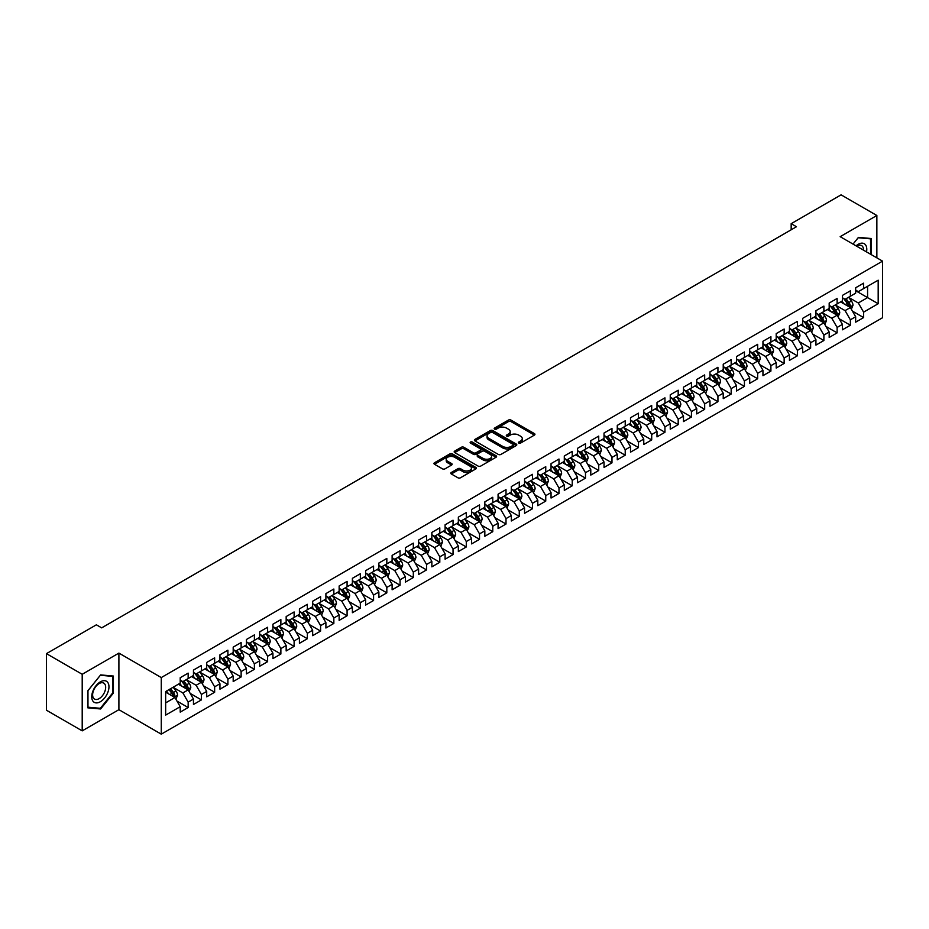 <?xml version="1.0" encoding="UTF-8"?>
<svg xmlns="http://www.w3.org/2000/svg" width="929" height="929" viewBox="0 0 929 929"><rect width="100%" height="100%" fill="white"/><g stroke="black" fill="none" stroke-linecap="round" stroke-linejoin="round"><path stroke-width="1.39" d="M518.777 443.075A1.289 0.743 0 0 0 520.588 443.075L534.407 435.097A1.835 1.057 0 0 0 534.941 434.354A1.835 1.057 0 0 0 534.407 433.599L511.008 420.094A1.835 1.057 0 0 0 508.407 420.094L494.588 428.06A1.289 0.743 0 0 0 496.411 429.117L498.199 428.083A5.888 3.391 0 0 1 506.514 428.083L508.465 429.21A5.888 3.391 0 0 1 510.195 431.613A5.888 3.391 0 0 1 508.465 434.006L506.677 435.039A1.289 0.743 0 0 0 508.5 436.096L510.288 435.062A5.888 3.391 0 0 1 518.614 435.062L520.554 436.189A5.888 3.391 0 0 1 522.284 438.593A5.888 3.391 0 0 1 520.554 440.996L518.777 442.018A1.289 0.743 0 0 0 518.777 443.075L518.777 442.018M451.331 472.478A1.835 1.057 0 0 0 450.797 473.233A1.835 1.057 0 0 0 451.331 473.976L457.904 477.773A1.835 1.057 0 0 0 460.494 477.773L475.834 468.913A1.835 1.057 0 0 0 476.38 468.158A1.835 1.057 0 0 0 475.834 467.415L452.435 453.898A1.835 1.057 0 0 0 449.845 453.898L434.505 462.758A1.835 1.057 0 0 0 433.959 463.513A1.835 1.057 0 0 0 434.505 464.256L442.425 468.831A1.835 1.057 0 0 0 445.026 468.831L451.599 465.046A1.835 1.057 0 0 0 452.133 464.291A1.835 1.057 0 0 0 451.599 463.548L447.662 461.272A4.924 2.845 0 0 1 446.222 459.263A4.924 2.845 0 0 1 449.253 456.638A4.924 2.845 0 0 1 454.618 457.254L470.028 466.149A4.924 2.845 0 0 1 471.467 468.158A4.924 2.845 0 0 1 468.425 470.782A4.924 2.845 0 0 1 463.072 470.167L460.494 468.68A1.835 1.057 0 0 0 457.904 468.68L451.331 472.478L451.331 473.976M82.205 674.28L82.205 730.868L118.9 709.686L118.9 653.099L82.205 674.28L46.45 653.633L96.384 624.811L101.679 627.865L796.467 226.734L791.171 223.68L791.171 229.788M118.9 653.099L161.274 677.566L882.55 261.142L882.55 317.73L161.274 734.154L161.274 677.566M876.86 257.856L876.86 215.493L840.164 236.674L882.55 261.142M876.86 215.493L841.093 194.846L791.171 223.68M498.327 454.42A1.835 1.057 0 0 0 500.928 454.42L516.269 445.572A1.835 1.057 0 0 0 516.803 444.817A1.835 1.057 0 0 0 516.269 444.074L492.869 430.557A1.835 1.057 0 0 0 490.268 430.557L474.928 439.417A1.835 1.057 0 0 0 474.394 440.16A1.835 1.057 0 0 0 474.928 440.915L498.327 454.42M470.957 443.354A1.289 0.743 0 0 1 472.269 443.528L496.028 457.254L480.711 466.091A1.835 1.057 0 0 1 478.11 466.091L454.711 452.586L454.711 451.088A1.835 1.057 0 0 0 454.176 451.831A1.835 1.057 0 0 0 454.711 452.586M454.711 451.088L461.283 447.29A1.835 1.057 0 0 1 463.885 447.29L473.372 452.771A1.835 1.057 0 0 0 475.973 452.771L480.328 450.263A1.835 1.057 0 0 0 480.862 449.508A1.835 1.057 0 0 0 480.328 448.753L470.446 443.052A1.289 0.743 0 0 1 472.269 442.007L496.051 455.744A1.835 1.057 0 0 1 496.597 456.487A1.835 1.057 0 0 1 496.051 457.242L496.051 455.744M855.667 290.731L867.581 297.617L867.581 286.295L878.184 280.186L863.61 288.594L863.61 283.171L855.667 287.758L855.667 293.181L850.372 296.235L850.372 290.812L842.417 295.399L842.417 300.833L837.122 303.888L837.122 298.453L829.179 303.051L829.179 308.474L823.884 311.529L823.884 306.106L815.929 310.692L815.929 316.115L810.634 319.181L810.634 313.747L802.691 318.333L802.691 323.768L797.396 326.822L797.396 321.399L789.441 325.986L789.441 331.409L784.146 334.475L784.146 329.04L776.203 333.627L776.203 339.062L770.907 342.116L770.907 336.693L762.953 341.28L762.953 346.703L757.658 349.768L757.658 344.334L749.715 348.921L749.715 354.355L744.419 357.41L744.419 351.986L736.465 356.573L736.465 361.996L731.169 365.062L731.169 359.628L723.226 364.214L723.226 369.649L717.931 372.703L717.931 367.28L709.977 371.867L709.977 377.29L704.681 380.356L704.681 374.921L696.738 379.508L696.738 384.943L691.443 387.997L691.443 382.574L683.489 387.161L683.489 392.584L678.193 395.649L678.193 390.215L670.25 394.802L670.25 400.236L664.955 403.291L664.955 397.856L657 402.454L657 407.877L651.705 410.932L651.705 405.508L643.762 410.095L643.762 415.53L638.467 418.584L638.467 413.15L630.512 417.736L630.512 423.171L625.217 426.225L625.217 420.802L617.274 425.389L617.274 430.812L611.979 433.878L611.979 428.443L604.024 433.03L604.024 438.465L598.729 441.519L598.729 436.096L590.786 440.683L590.786 446.106L585.491 449.171L585.491 443.737L577.536 448.324L577.536 453.758L572.241 456.813L572.241 451.389L564.298 455.976L564.298 461.399L558.991 464.465L558.991 459.031L551.048 463.617L551.048 469.052L545.753 472.106L545.753 466.683L537.81 471.27L537.81 476.693L532.503 479.759L532.503 474.324L524.56 478.911L524.56 484.346L519.265 487.4L519.265 481.977L511.322 486.564L511.322 491.987L506.015 495.052L506.015 489.618L498.072 494.205L498.072 499.639L492.776 502.694L492.776 497.259L484.833 501.857L484.833 507.28L479.527 510.335L479.527 504.911L471.584 509.498L471.584 514.933L466.288 517.987L466.288 512.553L458.345 517.151L458.345 522.574L453.038 525.628L453.038 520.205L445.096 524.792L445.096 530.215L439.8 533.281L439.8 527.846L431.857 532.433L431.857 537.868L426.55 540.922L426.55 535.499L418.607 540.086L418.607 545.509L413.312 548.574L413.312 543.14L405.369 547.727L405.369 553.161L400.062 556.216L400.062 550.792L392.119 555.379L392.119 560.802L386.824 563.868L386.824 558.434L378.881 563.02L378.881 568.455L373.574 571.509L373.574 566.086L365.631 570.673L365.631 576.096L360.336 579.162L360.336 573.727L352.393 578.314L352.393 583.749L347.086 586.803L347.086 581.38L339.143 585.967L339.143 591.39L333.848 594.455L333.848 589.021L325.905 593.608L325.905 599.042L320.598 602.097L320.598 596.673L312.655 601.26L312.655 606.683L307.36 609.749L307.36 604.314L299.417 608.901L299.417 614.336L294.11 617.39L294.11 611.956L286.167 616.554L286.167 621.977L280.872 625.031L280.872 619.608L272.929 624.195L272.929 629.63L267.622 632.684L267.622 627.249L259.679 631.836L259.679 637.271L254.383 640.325L254.383 634.902L246.44 639.489L246.44 644.912L241.134 647.977L241.134 642.543L233.191 647.13L233.191 652.564L227.895 655.619L227.895 650.195L219.952 654.782L219.952 660.205L214.645 663.271L214.645 657.837L206.702 662.423L206.702 667.858L201.407 670.912L201.407 665.489L193.464 670.076L193.464 675.499L188.157 678.565L188.157 673.13L180.214 677.717L180.214 683.152L165.652 691.559L165.652 715.109L180.214 706.702L174.919 697.528L165.652 692.175M878.184 280.186L878.184 303.737L863.61 312.144L858.315 302.97L848.711 297.431M852.416 311.11L863.61 317.579L863.61 312.144M863.61 317.579L855.667 322.166L855.667 316.731L850.372 319.797L845.065 310.611L835.461 305.072M839.177 318.763L850.372 325.22L850.372 319.797M850.372 325.22L842.417 329.807L842.417 324.384L837.122 327.438L831.827 318.264L822.223 312.713M825.927 326.404L837.122 332.872L837.122 327.438M837.122 332.872L829.179 337.459L829.179 332.025L823.884 335.09L818.577 325.905L808.973 320.366M812.689 334.057L823.884 340.513L823.884 335.09M823.884 340.513L815.929 345.1L815.929 339.677L810.634 342.731L805.338 333.557L795.735 328.007M799.439 341.698L810.634 348.154L810.634 342.731M810.634 348.154L802.691 352.753L802.691 347.318L797.396 350.372L792.089 341.198L782.485 335.659M786.201 349.35L797.396 355.807L797.396 350.372M797.396 355.807L789.441 360.394L789.441 354.971L784.146 358.025L778.85 348.851L769.247 343.3M772.951 356.991L784.146 363.448L784.146 358.025M784.146 363.448L776.203 368.047L776.203 362.612L770.907 365.666L765.601 356.492L755.997 350.953M759.713 364.632L770.907 371.101L770.907 365.666M770.907 371.101L762.953 375.688L762.953 370.253L757.658 373.319L752.362 364.145L742.759 358.594M746.463 372.285L757.658 378.742L757.658 373.319M757.658 378.742L749.715 383.329L749.715 377.906L744.419 380.96L739.112 371.786L729.509 366.247M733.225 379.926L744.419 386.394L744.419 380.96M744.419 386.394L736.465 390.981L736.465 385.547L731.169 388.612L725.874 379.438L716.271 373.888M719.975 387.579L731.169 394.035L731.169 388.612M731.169 394.035L723.226 398.622L723.226 393.199L717.931 396.253L712.624 387.079L703.021 381.54M706.737 395.22L717.931 401.688L717.931 396.253M717.931 401.688L709.977 406.275L709.977 400.84L704.681 403.906L699.386 394.732L689.782 389.181M693.487 402.872L704.681 409.329L704.681 403.906M704.681 409.329L696.738 413.916L696.738 408.493L691.443 411.547L686.136 402.373L676.533 396.834M680.249 410.513L691.443 416.982L691.443 411.547M691.443 416.982L683.489 421.569L683.489 416.134L678.193 419.2L672.898 410.014L663.294 404.475M666.999 418.166L678.193 424.623L678.193 419.2M678.193 424.623L670.25 429.21L670.25 423.787L664.955 426.841L659.648 417.667L650.045 412.128M653.761 425.807L664.955 432.275L664.955 426.841M664.955 432.275L657 436.862L657 431.428L651.705 434.493L646.41 425.308L636.806 419.769M640.511 433.46L651.705 439.916L651.705 434.493M651.705 439.916L643.762 444.503L643.762 439.08L638.467 442.134L633.16 432.96L623.556 427.41M627.272 441.101L638.467 447.569L638.467 442.134M638.467 447.569L630.512 452.156L630.512 446.721L625.217 449.775L619.922 440.601L610.318 435.062M614.023 448.753L625.217 455.21L625.217 449.775M625.217 455.21L617.274 459.797L617.274 454.374L611.979 457.428L606.672 448.254L597.068 442.703M600.784 456.394L611.979 462.851L611.979 457.428M611.979 462.851L604.024 467.45L604.024 462.015L598.729 465.069L593.434 455.895L583.83 450.356M587.534 464.047L598.729 470.504L598.729 465.069M598.729 470.504L590.786 475.091L590.786 469.656L585.491 472.722L580.184 463.548L570.58 457.997M574.296 471.688L585.491 478.145L585.491 472.722M585.491 478.145L577.536 482.732L577.536 477.309L572.241 480.363L566.945 471.189L557.342 465.65M561.046 479.329L572.241 485.797L572.241 480.363M572.241 485.797L564.298 490.384L564.298 484.95L558.991 488.015L553.696 478.841L544.092 473.291M547.808 486.982L558.991 493.438L558.991 488.015M558.991 493.438L551.048 498.025L551.048 492.602L545.753 495.656L540.457 486.482L530.854 480.943M534.558 494.623L545.753 501.091L545.753 495.656M545.753 501.091L537.81 505.678L537.81 500.243L532.503 503.309L527.207 494.135L517.604 488.584M521.32 502.275L532.503 508.732L532.503 503.309M532.503 508.732L524.56 513.319L524.56 507.896L519.265 510.95L513.969 501.776L504.366 496.237M508.07 509.916L519.265 516.385L519.265 510.95M519.265 516.385L511.322 520.972L511.322 515.537L506.015 518.603L500.719 509.417L491.116 503.878M494.832 517.569L506.015 524.026L506.015 518.603M506.015 524.026L498.072 528.613L498.072 523.19L492.776 526.244L487.481 517.07L477.878 511.531M481.582 525.21L492.776 531.678L492.776 526.244M492.776 531.678L484.833 536.265L484.833 530.831L479.527 533.896L474.231 524.711L464.628 519.172M468.344 532.863L479.527 539.319L479.527 533.896M479.527 539.319L471.584 543.906L471.584 538.483L466.288 541.537L460.993 532.363L451.389 526.813M455.094 540.504L466.288 546.972L466.288 541.537M466.288 546.972L458.345 551.559L458.345 546.124L453.038 549.19L447.743 540.004L438.14 534.465M441.856 548.156L453.038 554.613L453.038 549.19M453.038 554.613L445.096 559.2L445.096 553.777L439.8 556.831L434.505 547.657L424.901 542.106M428.606 555.797L439.8 562.254L439.8 556.831M439.8 562.254L431.857 566.853L431.857 561.418L426.55 564.472L421.255 555.298L411.652 549.759M415.368 563.45L426.55 569.907L426.55 564.472M426.55 569.907L418.607 574.494L418.607 569.071L413.312 572.125L408.017 562.951L398.413 557.4M402.118 571.091L413.312 577.548L413.312 572.125M413.312 577.548L405.369 582.135L405.369 576.712L400.062 579.766L394.767 570.592L385.163 565.053M388.879 578.732L400.062 585.2L400.062 579.766M400.062 585.2L392.119 589.787L392.119 584.353L386.824 587.418L381.529 578.244L371.925 572.694M375.63 586.385L386.824 592.841L386.824 587.418M386.824 592.841L378.881 597.428L378.881 592.005L373.574 595.059L368.279 585.885L358.675 580.346M362.391 594.026L373.574 600.494L373.574 595.059M373.574 600.494L365.631 605.081L365.631 599.646L360.336 602.712L355.041 593.538L345.437 587.987M349.141 601.678L360.336 608.135L360.336 602.712M360.336 608.135L352.393 612.722L352.393 607.299L347.086 610.353L341.791 601.179L332.187 595.64M335.903 609.319L347.086 615.788L347.086 610.353M347.086 615.788L339.143 620.375L339.143 614.94L333.848 618.006L328.552 608.832L318.949 603.281M322.653 616.972L333.848 623.429L333.848 618.006M333.848 623.429L325.905 628.016L325.905 622.593L320.598 625.647L315.303 616.473L305.699 610.934M309.415 624.613L320.598 631.081L320.598 625.647M320.598 631.081L312.655 635.668L312.655 630.234L307.36 633.299L302.064 624.114L292.461 618.575M296.165 632.266L307.36 638.722L307.36 633.299M307.36 638.722L299.417 643.309L299.417 637.886L294.11 640.94L288.814 631.766L279.211 626.227M282.927 639.907L294.11 646.375L294.11 640.94M294.11 646.375L286.167 650.962L286.167 645.527L280.872 648.593L275.576 639.407L265.973 633.868M269.677 647.559L280.872 654.016L280.872 648.593M280.872 654.016L272.929 658.603L272.929 653.18L267.622 656.234L262.326 647.06L252.723 641.509M256.439 655.2L267.622 661.669L267.622 656.234M267.622 661.669L259.679 666.256L259.679 660.821L254.383 663.875L249.088 654.701L239.485 649.162M243.189 662.853L254.383 669.31L254.383 663.875M254.383 669.31L246.44 673.897L246.44 668.474L241.134 671.528L235.838 662.354L226.235 656.803M229.951 670.494L241.134 676.951L241.134 671.528M241.134 676.951L233.191 681.549L233.191 676.115L227.895 679.169L222.6 669.995L212.996 664.456M216.701 678.147L227.895 684.603L227.895 679.169M227.895 684.603L219.952 689.19L219.952 683.756L214.645 686.821L209.35 677.647L199.747 672.097M203.463 685.788L214.645 692.244L214.645 686.821M214.645 692.244L206.702 696.831L206.702 691.408L201.407 694.462L196.112 685.288L186.508 679.749M190.213 693.429L201.407 699.897L201.407 694.462M201.407 699.897L193.464 704.484L193.464 699.049L188.157 702.115L182.862 692.941L173.258 687.39M176.974 701.081L188.157 707.538L188.157 702.115M188.157 707.538L180.214 712.125L180.214 706.702M180.214 680.086L182.862 681.619L188.157 678.565M165.652 702.881L174.919 697.528M193.464 672.445L196.112 673.978L201.407 670.912M182.862 692.941L188.157 689.875L178.356 684.22M193.464 699.049L188.157 689.875M206.702 664.792L209.35 666.325L214.645 663.271M196.112 685.288L201.407 682.234L191.606 676.567M206.702 691.408L201.407 682.234M219.952 657.151L222.6 658.684L227.895 655.619M209.35 677.647L214.645 674.582L204.844 668.926M219.952 683.756L214.645 674.582M233.191 649.51L235.838 651.032L241.134 647.977M222.6 669.995L227.895 666.941L218.094 661.285M233.191 676.115L227.895 666.941M246.44 641.858L249.088 643.391L254.383 640.325M235.838 662.354L241.134 659.288L231.333 653.633M246.44 668.474L241.134 659.288M259.679 634.217L262.326 635.738L267.622 632.684M249.088 654.701L254.383 651.647L244.582 645.992M259.679 660.821L254.383 651.647M272.929 626.564L275.576 628.097L280.872 625.031M262.326 647.06L267.622 643.994L257.821 638.339M272.929 653.18L267.622 643.994M286.167 618.923L288.814 620.444L294.11 617.39M275.576 639.407L280.872 636.353L271.071 630.698M286.167 645.527L280.872 636.353M299.417 611.27L302.064 612.803L307.36 609.749M288.814 631.766L294.11 628.712L284.309 623.045M299.417 637.886L294.11 628.712M312.655 603.629L315.303 605.151L320.598 602.097M302.064 624.114L307.36 621.06L297.559 615.404M312.655 630.234L307.36 621.06M325.905 595.977L328.552 597.51L333.848 594.455M315.303 616.473L320.598 613.419L310.797 607.752M325.905 622.593L320.598 613.419M339.143 588.336L341.791 589.869L347.086 586.803M328.552 608.832L333.848 605.766L324.047 600.111M339.143 614.94L333.848 605.766M352.393 580.683L355.041 582.216L360.336 579.162M341.791 601.179L347.086 598.125L337.285 592.458M352.393 607.299L347.086 598.125M365.631 573.042L368.279 574.575L373.574 571.509M355.041 593.538L360.336 590.472L350.535 584.817M365.631 599.646L360.336 590.472M378.881 565.389L381.529 566.922L386.824 563.868M368.279 585.885L373.574 582.831L363.773 577.164M378.881 592.005L373.574 582.831M392.119 557.748L394.767 559.281L400.062 556.216M381.529 578.244L386.824 575.179L377.023 569.523M392.119 584.353L386.824 575.179M405.369 550.096L408.017 551.629L413.312 548.574M394.767 570.592L400.062 567.538L390.261 561.882M405.369 576.712L400.062 567.538M418.607 542.455L421.255 543.988L426.55 540.922M408.017 562.951L413.312 559.885L403.511 554.23M418.607 569.071L413.312 559.885M431.857 534.814L434.505 536.335L439.8 533.281M421.255 555.298L426.55 552.244L416.749 546.589M431.857 561.418L426.55 552.244M445.096 527.161L447.743 528.694L453.038 525.628M434.505 547.657L439.8 544.591L429.999 538.936M445.096 553.777L439.8 544.591M458.345 519.52L460.993 521.041L466.288 517.987M447.743 540.004L453.038 536.95L443.238 531.295M458.345 546.124L453.038 536.95M471.584 511.867L474.231 513.4L479.527 510.335M460.993 532.363L466.288 529.298L456.487 523.642M471.584 538.483L466.288 529.298M484.833 504.226L487.481 505.748L492.776 502.694M474.231 524.711L479.527 521.657L469.726 516.001M484.833 530.831L479.527 521.657M498.072 496.574L500.719 498.107L506.015 495.052M487.481 517.07L492.776 514.016L482.975 508.349M498.072 523.19L492.776 514.016M511.322 488.933L513.969 490.454L519.265 487.4M500.719 509.417L506.015 506.363L496.214 500.708M511.322 515.537L506.015 506.363M524.56 481.28L527.207 482.813L532.503 479.759M513.969 501.776L519.265 498.722L509.464 493.055M524.56 507.896L519.265 498.722M537.81 473.639L540.457 475.172L545.753 472.106M527.207 494.135L532.503 491.069L522.702 485.414M537.81 500.243L532.503 491.069M551.048 465.986L553.696 467.519L558.991 464.465M540.457 486.482L545.753 483.428L535.952 477.761M551.048 492.602L545.753 483.428M564.298 458.345L566.945 459.878L572.241 456.813M553.696 478.841L558.991 475.776L549.202 470.12M564.298 484.95L558.991 475.776M577.536 450.693L580.184 452.226L585.491 449.171M566.945 471.189L572.241 468.135L562.44 462.479M577.536 477.309L572.241 468.135M590.786 443.052L593.434 444.585L598.729 441.519M580.184 463.548L585.491 460.482L575.69 454.827M590.786 469.656L585.491 460.482M604.024 435.411L606.672 436.932L611.979 433.878M593.434 455.895L598.729 452.841L588.928 447.186M604.024 462.015L598.729 452.841M617.274 427.758L619.922 429.291L625.217 426.225M606.672 448.254L611.979 445.188L602.178 439.533M617.274 454.374L611.979 445.188M630.512 420.117L633.16 421.638L638.467 418.584M619.922 440.601L625.217 437.547L615.416 431.892M630.512 446.721L625.217 437.547M643.762 412.464L646.41 413.997L651.705 410.932M633.16 432.96L638.467 429.895L628.666 424.239M643.762 439.08L638.467 429.895M657 404.823L659.648 406.345L664.955 403.291M646.41 425.308L651.705 422.254L641.904 416.598M657 431.428L651.705 422.254M670.25 397.171L672.898 398.704L678.193 395.649M659.648 417.667L664.955 414.613L655.154 408.946M670.25 423.787L664.955 414.613M683.489 389.53L686.136 391.051L691.443 387.997M672.898 410.014L678.193 406.96L668.392 401.305M683.489 416.134L678.193 406.96M696.738 381.877L699.386 383.41L704.681 380.356M686.136 402.373L691.443 399.319L681.642 393.652M696.738 408.493L691.443 399.319M709.977 374.236L712.624 375.769L717.931 372.703M699.386 394.732L704.681 391.666L694.88 386.011M709.977 400.84L704.681 391.666M723.226 366.583L725.874 368.116L731.169 365.062M712.624 387.079L717.931 384.025L708.13 378.358M723.226 393.199L717.931 384.025M736.465 358.942L739.112 360.475L744.419 357.41M725.874 379.438L731.169 376.373L721.369 370.717M736.465 385.547L731.169 376.373M749.715 351.29L752.362 352.823L757.658 349.768M739.112 371.786L744.419 368.732L734.618 363.065M749.715 377.906L744.419 368.732M762.953 343.649L765.601 345.182L770.907 342.116M752.362 364.145L757.658 361.079L747.857 355.424M762.953 370.253L757.658 361.079M776.203 336.008L778.85 337.529L784.146 334.475M765.601 356.492L770.907 353.438L761.106 347.783M776.203 362.612L770.907 353.438M789.441 328.355L792.089 329.888L797.396 326.822M778.85 348.851L784.146 345.785L774.345 340.13M789.441 354.971L784.146 345.785M802.691 320.714L805.338 322.235L810.634 319.181M792.089 341.198L797.396 338.144L787.595 332.489M802.691 347.318L797.396 338.144M815.929 313.061L818.577 314.594L823.884 311.529M805.338 333.557L810.634 330.492L800.833 324.836M815.929 339.677L810.634 330.492M829.179 305.42L831.827 306.942L837.122 303.888M818.577 325.905L823.884 322.851L814.083 317.195M829.179 332.025L823.884 322.851M842.417 297.768L845.065 299.301L850.372 296.235M831.827 318.264L837.122 315.21L827.321 309.543M842.417 324.384L837.122 315.21M855.667 290.127L858.315 291.648L863.61 288.594M845.065 310.611L850.372 307.557L840.571 301.902M855.667 316.731L850.372 307.557M46.45 653.633L46.45 710.221L82.205 730.868M118.9 709.686L161.274 734.154M858.315 302.97L867.581 297.617L878.184 303.737M871.228 254.604L871.228 238.521L858.442 237.371L853.031 244.106L858.175 237.754L870.566 238.858L870.566 254.221M113.396 693.08L113.396 676.045L100.622 674.907L87.837 690.804L87.837 707.84L100.622 708.978L113.396 693.08L112.734 692.697M519.288 443.261L520.554 442.518A5.888 3.391 0 0 0 522.284 440.114L522.284 438.593M510.195 431.613L510.195 433.135A5.888 3.391 0 0 1 508.465 435.538L507.199 436.27M534.407 433.599L534.407 435.097L511.008 421.615A1.835 1.057 0 0 0 508.407 421.615L495.111 429.291M516.245 445.583L492.869 432.09A1.835 1.057 0 0 0 490.268 432.09L474.951 440.927L474.928 439.417M513.017 445.339A1.289 0.743 0 0 0 513.017 444.294L492.475 432.438A1.289 0.743 0 0 0 490.663 432.438L488.77 433.518A5.888 3.391 0 0 0 487.051 435.922A5.888 3.391 0 0 0 488.77 438.325L502.81 446.431A5.888 3.391 0 0 0 511.136 446.431L513.017 445.339L513.017 446.872A1.289 0.743 0 0 0 513.4 446.35L513.4 444.817M487.051 435.922L487.051 437.454A5.888 3.391 0 0 0 488.77 439.858L488.77 438.325M513.017 446.872L511.136 447.964A5.888 3.391 0 0 1 502.81 447.964L488.77 439.858M454.734 452.597L461.283 448.823L461.283 447.29M480.862 449.508L480.862 451.041A1.835 1.057 0 0 1 480.328 451.784L475.973 454.304A1.835 1.057 0 0 1 473.372 454.304L463.885 448.823A1.835 1.057 0 0 0 461.283 448.823M483.219 458.461A4.924 2.845 0 0 0 488.573 459.077A4.924 2.845 0 0 0 491.615 456.453A4.924 2.845 0 0 0 490.175 454.444L484.741 451.308A1.835 1.057 0 0 0 482.139 451.308L477.785 453.828A1.835 1.057 0 0 0 477.251 454.571A1.835 1.057 0 0 0 477.785 455.326L483.219 458.461L483.219 459.994A4.924 2.845 0 0 0 488.573 460.61A4.924 2.845 0 0 0 491.615 457.985L491.615 456.453M477.251 454.571L477.251 456.104A1.835 1.057 0 0 0 477.785 456.859L477.785 455.326M483.219 459.994L477.785 456.859M471.467 468.158L471.467 469.691A4.924 2.845 0 0 1 468.425 472.315A4.924 2.845 0 0 1 463.072 471.7L460.494 470.213A1.835 1.057 0 0 0 457.904 470.213L451.355 473.987M446.222 459.263L446.222 460.796A4.924 2.845 0 0 0 447.662 462.805L447.662 461.272M451.575 465.057L447.662 462.805M475.834 467.415L475.834 468.913L452.435 455.431A1.835 1.057 0 0 0 449.845 455.431L434.528 464.268M99.264 708.2L100.622 708.978M851.347 309.252L852.985 305.246A4.959 2.868 -120 0 0 851.405 301.019L848.595 297.268M844.113 303.946L841.964 301.089M843.602 298.453L847.294 303.388A4.959 2.868 60 0 1 848.723 306.373L850.314 305.455A4.959 2.868 -120 0 0 848.885 302.471L846.075 298.72M844.473 298.952L847.945 303.586A2.532 1.463 60 0 1 848.398 304.364L850.314 305.455M838.097 316.905L839.746 312.899A4.959 2.868 -120 0 0 838.155 308.672L835.345 304.909M830.863 311.587L828.726 308.73M830.352 306.094L834.056 311.041A4.959 2.868 60 0 1 835.473 314.025L837.064 313.108A4.959 2.868 -120 0 0 835.647 310.123L832.825 306.361M831.223 306.605L834.695 311.238A2.532 1.463 60 0 1 835.159 312.005L837.064 313.108M824.859 324.546L826.496 320.54A4.959 2.868 -120 0 0 824.917 316.313L822.107 312.562M817.625 319.239L815.476 316.383M817.102 313.747L820.806 318.682A4.959 2.868 60 0 1 822.235 321.666L823.826 320.749A4.959 2.868 -120 0 0 822.397 317.764L819.587 314.014M817.984 314.246L821.457 318.879A2.532 1.463 60 0 1 821.91 319.657L823.826 320.749M866.525 251.887A12.17 7.026 120 0 0 865.631 244.989A12.17 7.026 120 0 0 856.062 245.848M863.482 250.133A9.22 5.319 120 0 0 862.623 246.545A9.22 5.319 120 0 0 861.578 245.581A9.22 5.319 120 0 0 856.689 246.208M869.741 238.381L870.566 238.858M92.9 701.07A12.17 7.026 120 0 0 104.663 697.911A12.17 7.026 120 0 0 107.81 682.513A12.17 7.026 120 0 0 96.047 685.672A12.17 7.026 120 0 0 92.9 701.07M93.504 698.12A9.22 5.319 120 0 0 94.537 699.072A9.22 5.319 120 0 0 103.119 694.776A9.22 5.319 120 0 0 104.791 684.069A9.22 5.319 120 0 0 103.758 683.105A9.22 5.319 120 0 0 95.176 687.414A9.22 5.319 120 0 0 93.504 698.12M100.355 675.278L112.734 676.382L112.734 692.895L100.355 708.304L87.965 707.19L87.965 690.688L100.355 675.278M111.921 675.906L112.734 676.382M811.609 332.199L813.258 328.192A4.959 2.868 -120 0 0 811.667 323.966L808.857 320.203M804.375 326.88L802.238 324.024M803.864 321.388L807.568 326.334A4.959 2.868 60 0 1 808.985 329.319L810.576 328.401A4.959 2.868 -120 0 0 809.159 325.417L806.337 321.655M804.735 321.887L808.207 326.532A2.532 1.463 60 0 1 808.671 327.298L810.576 328.401M798.371 339.84L800.008 335.833A4.959 2.868 -120 0 0 798.429 331.607L795.619 327.856M791.136 334.533L788.988 331.676M790.614 329.029L794.318 333.976A4.959 2.868 60 0 1 795.747 336.96L797.337 336.043A4.959 2.868 -120 0 0 795.909 333.058L793.099 329.307M791.496 329.54L794.969 334.173A2.532 1.463 60 0 1 795.421 334.939L797.337 336.043M785.121 347.492L786.77 343.475A4.959 2.868 -120 0 0 785.179 339.259L782.369 335.497M777.887 342.174L775.75 339.317M777.376 336.681L781.08 341.628A4.959 2.868 60 0 1 782.497 344.613L784.088 343.695A4.959 2.868 -120 0 0 782.671 340.711L779.849 336.948M778.247 337.181L781.719 341.826A2.532 1.463 60 0 1 782.183 342.592L784.088 343.695M771.883 355.133L773.52 351.127A4.959 2.868 -120 0 0 771.941 346.9L769.131 343.149M764.648 349.827L762.5 346.97M764.126 344.322L767.83 349.269A4.959 2.868 60 0 1 769.258 352.254L770.849 351.336A4.959 2.868 -120 0 0 769.421 348.352L766.611 344.601M765.008 344.833L768.48 349.467A2.532 1.463 60 0 1 768.933 350.233L770.849 351.336M758.633 362.774L760.282 358.768A4.959 2.868 -120 0 0 758.691 354.541L755.881 350.79M751.398 357.468L749.262 354.611M750.887 351.975L754.592 356.922A4.959 2.868 60 0 1 756.009 359.906L757.599 358.989A4.959 2.868 -120 0 0 756.183 356.004L753.361 352.242M751.758 352.474L755.231 357.119A2.532 1.463 60 0 1 755.695 357.886L757.599 358.989M745.395 370.427L747.032 366.421A4.959 2.868 -120 0 0 745.453 362.194L742.643 358.431M738.16 365.12L736.012 362.264M737.638 359.616L741.342 364.563A4.959 2.868 60 0 1 742.77 367.547L744.361 366.63A4.959 2.868 -120 0 0 742.933 363.645L740.123 359.895M738.52 360.127L741.992 364.76A2.532 1.463 60 0 1 742.445 365.527L744.361 366.63M732.145 378.068L733.794 374.062A4.959 2.868 -120 0 0 732.203 369.835L729.393 366.084M724.91 372.761L722.774 369.905M724.399 367.269L728.104 372.204A4.959 2.868 60 0 1 729.52 375.2L731.111 374.282A4.959 2.868 -120 0 0 729.695 371.286L726.873 367.536M725.27 367.768L728.742 372.413A2.532 1.463 60 0 1 729.207 373.179L731.111 374.282M718.907 385.721L720.544 381.714A4.959 2.868 -120 0 0 718.965 377.488L716.154 373.725M711.672 380.402L709.524 377.557M711.149 374.91L714.854 379.856A4.959 2.868 60 0 1 716.282 382.841L717.873 381.924A4.959 2.868 -120 0 0 716.445 378.939L713.635 375.188M712.032 375.421L715.504 380.054A2.532 1.463 60 0 1 715.957 380.82L717.873 381.924M705.657 393.362L707.306 389.356A4.959 2.868 -120 0 0 705.715 385.129L702.905 381.378M698.422 388.055L696.285 385.198M697.911 382.562L701.616 387.498A4.959 2.868 60 0 1 703.032 390.494L704.623 389.565A4.959 2.868 -120 0 0 703.207 386.58L700.385 382.829M698.782 383.062L702.254 387.707A2.532 1.463 60 0 1 702.719 388.473L704.623 389.565M692.419 401.014L694.056 397.008A4.959 2.868 -120 0 0 692.477 392.781L689.666 389.019M685.184 395.696L683.036 392.851M684.661 390.203L688.366 395.15A4.959 2.868 60 0 1 689.794 398.135L691.385 397.217A4.959 2.868 -120 0 0 689.957 394.233L687.146 390.47M685.544 390.714L689.016 395.348A2.532 1.463 60 0 1 689.469 396.114L691.385 397.217M679.169 408.655L680.818 404.649A4.959 2.868 -120 0 0 679.227 400.422L676.417 396.671M671.934 403.349L669.797 400.492M671.423 397.856L675.128 402.791A4.959 2.868 60 0 1 676.544 405.776L678.135 404.858A4.959 2.868 -120 0 0 676.718 401.874L673.897 398.123M672.294 398.355L675.766 403A2.532 1.463 60 0 1 676.231 403.767L678.135 404.858M665.93 416.308L667.568 412.302A4.959 2.868 -120 0 0 665.988 408.075L663.178 404.312M658.696 410.99L656.548 408.133M658.173 405.497L661.878 410.444A4.959 2.868 60 0 1 663.306 413.428L664.897 412.511A4.959 2.868 -120 0 0 663.469 409.526L660.658 405.764M659.056 406.008L662.528 410.641A2.532 1.463 60 0 1 662.981 411.408L664.897 412.511M652.681 423.949L654.33 419.943A4.959 2.868 -120 0 0 652.739 415.716L649.928 411.965M645.446 418.642L643.309 415.786M644.935 413.15L648.639 418.085A4.959 2.868 60 0 1 650.056 421.069L651.647 420.152A4.959 2.868 -120 0 0 650.23 417.167L647.408 413.417M645.806 413.649L649.278 418.282A2.532 1.463 60 0 1 649.743 419.06L651.647 420.152M639.442 431.602L641.08 427.595A4.959 2.868 -120 0 0 639.5 423.369L636.69 419.606M632.208 426.283L630.059 423.427M631.685 420.791L635.39 425.737A4.959 2.868 60 0 1 636.818 428.722L638.409 427.804A4.959 2.868 -120 0 0 636.98 424.82L634.17 421.058M632.568 421.29L636.04 425.935A2.532 1.463 60 0 1 636.493 426.701L638.409 427.804M626.192 439.243L627.841 435.236A4.959 2.868 -120 0 0 626.251 431.01L623.44 427.259M618.958 433.936L616.821 431.079M618.447 428.443L622.151 433.378A4.959 2.868 60 0 1 623.568 436.363L625.159 435.446A4.959 2.868 -120 0 0 623.742 432.461L620.92 428.71M619.318 428.943L622.79 433.576A2.532 1.463 60 0 1 623.254 434.354L625.159 435.446M612.954 446.895L614.592 442.889A4.959 2.868 -120 0 0 613.012 438.662L610.202 434.9M605.72 441.577L603.571 438.72M605.197 436.084L608.901 441.031A4.959 2.868 60 0 1 610.33 444.016L611.921 443.098A4.959 2.868 -120 0 0 610.492 440.114L607.682 436.351M606.08 436.584L609.552 441.229A2.532 1.463 60 0 1 610.005 441.995L611.921 443.098M599.704 454.536L601.353 450.53A4.959 2.868 -120 0 0 599.762 446.303L596.952 442.552M592.47 449.23L590.333 446.373M591.959 443.725L595.663 448.672A4.959 2.868 60 0 1 597.08 451.657L598.671 450.739A4.959 2.868 -120 0 0 597.254 447.755L594.432 444.004M592.83 444.236L596.302 448.87A2.532 1.463 60 0 1 596.766 449.636L598.671 450.739M586.466 462.177L588.103 458.171A4.959 2.868 -120 0 0 586.524 453.944L583.714 450.193M579.231 456.871L577.083 454.014M578.709 451.378L582.413 456.325A4.959 2.868 60 0 1 583.842 459.309L585.433 458.392A4.959 2.868 -120 0 0 584.004 455.407L581.194 451.645M579.591 451.877L583.064 456.522A2.532 1.463 60 0 1 583.517 457.289L585.433 458.392M573.216 469.83L574.865 465.824A4.959 2.868 -120 0 0 573.274 461.597L570.464 457.846M565.982 464.523L563.845 461.667M565.471 459.019L569.175 463.966A4.959 2.868 60 0 1 570.592 466.95L572.183 466.033A4.959 2.868 -120 0 0 570.766 463.048L567.944 459.298M566.342 459.53L569.814 464.163A2.532 1.463 60 0 1 570.278 464.93L572.183 466.033M559.978 477.471L561.615 473.465A4.959 2.868 -120 0 0 560.036 469.238L557.226 465.487M552.743 472.164L550.595 469.308M552.221 466.672L555.925 471.618A4.959 2.868 60 0 1 557.354 474.603L558.944 473.685A4.959 2.868 -120 0 0 557.516 470.701L554.706 466.939M553.103 467.171L556.576 471.816A2.532 1.463 60 0 1 557.028 472.582L558.944 473.685M546.728 485.124L548.377 481.117A4.959 2.868 -120 0 0 546.786 476.891L543.976 473.128M539.494 479.817L537.357 476.96M538.983 474.313L542.687 479.259A4.959 2.868 60 0 1 544.104 482.244L545.695 481.327A4.959 2.868 -120 0 0 544.278 478.342L541.456 474.591M539.854 474.824L543.326 479.457A2.532 1.463 60 0 1 543.79 480.223L545.695 481.327M533.49 492.765L535.127 488.759A4.959 2.868 -120 0 0 533.548 484.532L530.738 480.781M526.244 487.458L524.107 484.601M525.733 481.965L529.437 486.901A4.959 2.868 60 0 1 530.865 489.897L532.456 488.979A4.959 2.868 -120 0 0 531.028 485.983L528.218 482.232M526.615 482.465L530.087 487.11A2.532 1.463 60 0 1 530.54 487.876L532.456 488.979M520.24 500.417L521.889 496.411A4.959 2.868 -120 0 0 520.298 492.184L517.488 488.422M513.005 495.099L510.869 492.254M512.494 489.606L516.199 494.553A4.959 2.868 60 0 1 517.616 497.538L519.206 496.62A4.959 2.868 -120 0 0 517.79 493.636L514.968 489.873M513.365 490.117L516.838 494.751A2.532 1.463 60 0 1 517.302 495.517L519.206 496.62M507.002 508.058L508.639 504.052A4.959 2.868 -120 0 0 507.06 499.825L504.25 496.074M499.756 502.752L497.619 499.895M499.245 497.259L502.949 502.194A4.959 2.868 60 0 1 504.377 505.179L505.968 504.261A4.959 2.868 -120 0 0 504.54 501.277L501.73 497.526M500.127 497.758L503.599 502.403A2.532 1.463 60 0 1 504.052 503.17L505.968 504.261M493.752 515.711L495.401 511.705A4.959 2.868 -120 0 0 493.81 507.478L491 503.715M486.517 510.393L484.381 507.548M486.006 504.9L489.711 509.847A4.959 2.868 60 0 1 491.127 512.831L492.718 511.914A4.959 2.868 -120 0 0 491.302 508.929L488.48 505.167M486.877 505.411L490.349 510.044A2.532 1.463 60 0 1 490.814 510.811L492.718 511.914M480.514 523.352L482.151 519.346A4.959 2.868 -120 0 0 480.572 515.119L477.761 511.368M473.267 518.045L471.131 515.189M472.756 512.553L476.461 517.488A4.959 2.868 60 0 1 477.889 520.472L479.469 519.555A4.959 2.868 -120 0 0 478.052 516.57L475.242 512.82M473.639 513.052L477.111 517.685A2.532 1.463 60 0 1 477.564 518.463L479.469 519.555M467.264 531.005L468.913 526.998A4.959 2.868 -120 0 0 467.322 522.772L464.512 519.009M460.029 525.686L457.892 522.83M459.518 520.194L463.223 525.14A4.959 2.868 60 0 1 464.639 528.125L466.23 527.207A4.959 2.868 -120 0 0 464.814 524.223L461.992 520.461M460.389 520.693L463.861 525.338A2.532 1.463 60 0 1 464.326 526.104L466.23 527.207M454.026 538.646L455.663 534.639A4.959 2.868 -120 0 0 454.084 530.413L451.273 526.662M446.779 533.339L444.643 530.482M446.268 527.846L449.973 532.781A4.959 2.868 60 0 1 451.401 535.766L452.98 534.849A4.959 2.868 -120 0 0 451.564 531.864L448.753 528.113M447.151 528.346L450.623 532.979A2.532 1.463 60 0 1 451.076 533.757L452.98 534.849M440.776 546.298L442.425 542.292A4.959 2.868 -120 0 0 440.834 538.065L438.023 534.303M433.541 540.98L431.404 538.123M433.03 535.487L436.735 540.434A4.959 2.868 60 0 1 438.151 543.419L439.742 542.501A4.959 2.868 -120 0 0 438.325 539.517L435.504 535.754M433.901 535.987L437.373 540.632A2.532 1.463 60 0 1 437.838 541.398L439.742 542.501M427.537 553.939L429.175 549.933A4.959 2.868 -120 0 0 427.595 545.706L424.785 541.955M420.291 548.633L418.155 545.776M419.78 543.128L423.485 548.075A4.959 2.868 60 0 1 424.913 551.06L426.492 550.142A4.959 2.868 -120 0 0 425.076 547.158L422.265 543.407M420.663 543.639L424.135 548.273A2.532 1.463 60 0 1 424.588 549.039L426.492 550.142M414.288 561.592L415.937 557.574A4.959 2.868 -120 0 0 414.346 553.359L411.535 549.596M407.053 556.274L404.916 553.417M406.542 550.781L410.246 555.728A4.959 2.868 60 0 1 411.663 558.712L413.254 557.795A4.959 2.868 -120 0 0 411.837 554.81L409.015 551.048M407.413 551.28L410.885 555.925A2.532 1.463 60 0 1 411.35 556.692L413.254 557.795M401.049 569.233L402.687 565.227A4.959 2.868 -120 0 0 401.107 561L398.297 557.249M393.803 563.926L391.666 561.07M393.292 558.422L396.997 563.369A4.959 2.868 60 0 1 398.425 566.353L400.004 565.436A4.959 2.868 -120 0 0 398.587 562.451L395.777 558.701M394.175 558.933L397.647 563.566A2.532 1.463 60 0 1 398.1 564.333L400.004 565.436M387.799 576.874L389.448 572.868A4.959 2.868 -120 0 0 387.857 568.641L385.047 564.89M380.565 571.567L378.428 568.711M380.054 566.075L383.758 571.021A4.959 2.868 60 0 1 385.175 574.006L386.766 573.088A4.959 2.868 -120 0 0 385.349 570.104L382.527 566.342M380.925 566.574L384.397 571.219A2.532 1.463 60 0 1 384.861 571.985L386.766 573.088M374.561 584.527L376.199 580.52A4.959 2.868 -120 0 0 374.619 576.294L371.809 572.531M367.315 579.22L365.178 576.363M366.804 573.716L370.508 578.662A4.959 2.868 60 0 1 371.937 581.647L373.516 580.73A4.959 2.868 -120 0 0 372.099 577.745L369.289 573.994M367.687 574.227L371.159 578.86A2.532 1.463 60 0 1 371.612 579.626L373.516 580.73M361.311 592.168L362.96 588.162A4.959 2.868 -120 0 0 361.369 583.935L358.559 580.184M354.077 586.861L351.94 584.004M353.566 581.368L357.27 586.304A4.959 2.868 60 0 1 358.687 589.3L360.278 588.382A4.959 2.868 -120 0 0 358.861 585.386L356.039 581.635M354.437 581.868L357.909 586.513A2.532 1.463 60 0 1 358.373 587.279L360.278 588.382M348.073 599.82L349.71 595.814A4.959 2.868 -120 0 0 348.131 591.587L345.321 587.825M340.827 594.502L338.69 591.657M340.316 589.009L344.02 593.956A4.959 2.868 60 0 1 345.449 596.941L347.028 596.023A4.959 2.868 -120 0 0 345.611 593.039L342.801 589.288M341.198 589.52L344.671 594.154A2.532 1.463 60 0 1 345.123 594.92L347.028 596.023M334.823 607.461L336.472 603.455A4.959 2.868 -120 0 0 334.881 599.228L332.071 595.477M327.589 602.155L325.452 599.298M327.078 596.662L330.782 601.597A4.959 2.868 60 0 1 332.199 604.582L333.79 603.664A4.959 2.868 -120 0 0 332.373 600.68L329.551 596.929M327.949 597.161L331.421 601.806A2.532 1.463 60 0 1 331.885 602.573L333.79 603.664M321.585 615.114L323.222 611.108A4.959 2.868 -120 0 0 321.643 606.881L318.833 603.118M314.339 609.796L312.202 606.951M313.828 604.303L317.532 609.25A4.959 2.868 60 0 1 318.961 612.234L320.54 611.317A4.959 2.868 -120 0 0 319.123 608.332L316.313 604.57M314.71 604.814L318.182 609.447A2.532 1.463 60 0 1 318.635 610.214L320.54 611.317M308.335 622.755L309.984 618.749A4.959 2.868 -120 0 0 308.393 614.522L305.583 610.771M301.101 617.448L298.964 614.592M300.59 611.956L304.294 616.891A4.959 2.868 60 0 1 305.711 619.875L307.302 618.958A4.959 2.868 -120 0 0 305.885 615.973L303.063 612.223M301.461 612.455L304.933 617.1A2.532 1.463 60 0 1 305.397 617.866L307.302 618.958M295.097 630.408L296.734 626.401A4.959 2.868 -120 0 0 295.155 622.175L292.345 618.412M287.851 625.089L285.714 622.233M287.34 619.597L291.044 624.543A4.959 2.868 60 0 1 292.472 627.528L294.052 626.611A4.959 2.868 -120 0 0 292.635 623.626L289.825 619.864M288.222 620.107L291.694 624.741A2.532 1.463 60 0 1 292.147 625.507L294.052 626.611M281.847 638.049L283.496 634.042A4.959 2.868 -120 0 0 281.905 629.816L279.095 626.065M274.612 632.742L272.476 629.885M274.101 627.249L277.806 632.184A4.959 2.868 60 0 1 279.223 635.169L280.813 634.252A4.959 2.868 -120 0 0 279.397 631.267L276.575 627.516M274.972 627.749L278.445 632.382A2.532 1.463 60 0 1 278.909 633.16L280.813 634.252M268.609 645.701L270.246 641.695A4.959 2.868 -120 0 0 268.667 637.468L265.857 633.706M261.363 640.383L259.226 637.526M260.852 634.89L264.556 639.837A4.959 2.868 60 0 1 265.984 642.822L267.564 641.904A4.959 2.868 -120 0 0 266.147 638.92L263.337 635.157M261.734 635.39L265.206 640.035A2.532 1.463 60 0 1 265.659 640.801L267.564 641.904M255.359 653.342L257.008 649.336A4.959 2.868 -120 0 0 255.417 645.109L252.607 641.358M248.124 648.036L245.988 645.179M247.613 642.543L251.318 647.478A4.959 2.868 60 0 1 252.734 650.463L254.325 649.545A4.959 2.868 -120 0 0 252.909 646.561L250.087 642.81M248.484 643.042L251.956 647.676A2.532 1.463 60 0 1 252.421 648.454L254.325 649.545M242.121 660.995L243.758 656.977A4.959 2.868 -120 0 0 242.179 652.762L239.357 648.999M234.874 655.677L232.738 652.82M234.363 650.184L238.068 655.131A4.959 2.868 60 0 1 239.496 658.115L241.075 657.198A4.959 2.868 -120 0 0 239.659 654.213L236.849 650.451M235.246 650.683L238.718 655.328A2.532 1.463 60 0 1 239.171 656.095L241.075 657.198M228.871 668.636L230.52 664.63A4.959 2.868 -120 0 0 228.929 660.403L226.119 656.652M221.636 663.329L219.499 660.473M221.125 657.825L224.83 662.772A4.959 2.868 60 0 1 226.246 665.756L227.837 664.839A4.959 2.868 -120 0 0 226.421 661.854L223.599 658.104M221.996 658.336L225.468 662.969A2.532 1.463 60 0 1 225.933 663.736L227.837 664.839M215.633 676.277L217.27 672.271A4.959 2.868 -120 0 0 215.691 668.044L212.869 664.293M208.386 670.97L206.25 668.114M207.875 665.478L211.58 670.424A4.959 2.868 60 0 1 213.008 673.409L214.587 672.491A4.959 2.868 -120 0 0 213.171 669.507L210.36 665.745M208.758 665.977L212.23 670.622A2.532 1.463 60 0 1 212.683 671.388L214.587 672.491M202.383 683.93L204.032 679.923A4.959 2.868 -120 0 0 202.441 675.697L199.63 671.934M195.148 678.623L193.011 675.766M194.637 673.119L198.341 678.065A4.959 2.868 60 0 1 199.758 681.05L201.349 680.133A4.959 2.868 -120 0 0 199.932 677.148L197.111 673.397M195.508 673.63L198.98 678.263A2.532 1.463 60 0 1 199.445 679.029L201.349 680.133M189.144 691.571L190.782 687.565A4.959 2.868 -120 0 0 189.202 683.338L186.381 679.587M181.898 686.264L179.761 683.407M181.387 680.771L185.092 685.718A4.959 2.868 60 0 1 186.52 688.703L188.099 687.785A4.959 2.868 -120 0 0 186.683 684.789L183.872 681.038M182.258 681.271L185.742 685.916A2.532 1.463 60 0 1 186.195 686.682L188.099 687.785M175.895 699.223L177.544 695.217A4.959 2.868 -120 0 0 175.953 690.99L173.142 687.228M168.66 693.917L166.523 691.06M169.032 689.608L171.853 693.359A4.959 2.868 60 0 1 173.27 696.344L174.861 695.426A4.959 2.868 -120 0 0 173.444 692.442L170.622 688.691M169.38 689.399L172.492 693.557A2.532 1.463 60 0 1 172.957 694.323L174.861 695.426M520.554 442.518L520.554 440.996M506.677 436.096L506.677 435.039M508.465 435.538L508.465 434.006M494.588 429.117L494.588 428.06M508.407 421.615L508.407 420.094M511.008 421.615L511.008 420.094M490.268 432.09L490.268 430.557M492.869 432.09L492.869 430.557M516.269 445.572L516.269 444.074M502.81 447.964L502.81 446.431M511.136 447.964L511.136 446.431M463.885 448.823L463.885 447.29M473.372 454.304L473.372 452.771M475.973 454.304L475.973 452.771M480.328 451.784L480.328 450.263M472.269 443.528L472.269 442.007M457.904 470.213L457.904 468.68M460.494 470.213L460.494 468.68M463.072 471.7L463.072 470.167M451.599 465.046L451.599 463.548M434.505 464.256L434.505 462.758M449.845 455.431L449.845 453.898M452.435 455.431L452.435 453.898M849.745 307.197L852.961 305.339M848.885 302.471L851.405 301.019M845.227 304.584L847.294 303.388M836.495 314.85L839.711 312.992M835.647 310.123L838.155 308.672M831.978 312.237L834.056 311.041M823.257 322.491L826.473 320.633M822.397 317.764L824.917 316.313M818.739 319.878L820.806 318.682M810.007 330.132L813.223 328.285M809.159 325.417L811.667 323.966M805.489 327.531L807.568 326.334M796.768 337.784L799.985 335.926M795.909 333.058L798.429 331.607M792.251 335.172L794.318 333.976M783.519 345.425L786.735 343.579M782.671 340.711L785.179 339.259M779.001 342.824L781.08 341.628M770.28 353.078L773.497 351.22M769.421 348.352L771.941 346.9M765.763 350.465L767.83 349.269M757.03 360.719L760.247 358.873M756.183 356.004L758.691 354.541M752.513 358.118L754.592 356.922M743.792 368.372L747.009 366.514M742.933 363.645L745.453 362.194M739.275 365.759L741.342 364.563M730.542 376.013L733.759 374.166M729.695 371.286L732.203 369.835M726.025 373.412L728.104 372.204M717.304 383.665L720.521 381.807M716.445 378.939L718.965 377.488M712.787 381.053L714.854 379.856M704.054 391.306L707.271 389.46M703.207 386.58L705.715 385.129M699.537 388.705L701.616 387.498M690.816 398.959L694.021 397.101M689.957 394.233L692.477 392.781M686.299 396.346L688.366 395.15M677.566 406.6L680.783 404.742M676.718 401.874L679.227 400.422M673.049 403.987L675.128 402.791M664.328 414.253L667.533 412.395M663.469 409.526L665.988 408.075M659.811 411.64L661.878 410.444M651.078 421.894L654.295 420.036M650.23 417.167L652.739 415.716M646.561 419.281L648.639 418.085M637.84 429.546L641.045 427.688M636.98 424.82L639.5 423.369M633.323 426.934L635.39 425.737M624.59 437.187L627.807 435.329M623.742 432.461L626.251 431.01M620.073 434.575L622.151 433.378M611.352 444.828L614.557 442.982M610.492 440.114L613.012 438.662M606.834 442.227L608.901 441.031M598.102 452.481L601.318 450.623M597.254 447.755L599.762 446.303M593.585 449.868L595.663 448.672M584.864 460.122L588.069 458.276M584.004 455.407L586.524 453.944M580.346 457.521L582.413 456.325M571.614 467.775L574.83 465.917M570.766 463.048L573.274 461.597M567.096 465.162L569.175 463.966M558.375 475.416L561.581 473.569M557.516 470.701L560.036 469.238M553.858 472.815L555.925 471.618M545.126 483.068L548.342 481.21M544.278 478.342L546.786 476.891M540.608 480.456L542.687 479.259M531.887 490.709L535.092 488.863M531.028 485.983L533.548 484.532M527.37 488.108L529.437 486.901M518.637 498.362L521.854 496.504M517.79 493.636L520.298 492.184M514.12 495.749L516.199 494.553M505.399 506.003L508.604 504.145M504.54 501.277L507.06 499.825M500.882 503.39L502.949 502.194M492.149 513.656L495.366 511.798M491.302 508.929L493.81 507.478M487.632 511.043L489.711 509.847M478.911 521.297L482.116 519.439M478.052 516.57L480.572 515.119M474.394 518.684L476.461 517.488M465.661 528.949L468.878 527.091M464.814 524.223L467.322 522.772M461.144 526.337L463.223 525.14M452.423 536.59L455.628 534.732M451.564 531.864L454.084 530.413M447.906 533.978L449.973 532.781M439.173 544.231L442.39 542.385M438.325 539.517L440.834 538.065M434.656 541.63L436.735 540.434M425.935 551.884L429.14 550.026M425.076 547.158L427.595 545.706M421.418 549.271L423.485 548.075M412.685 559.525L415.902 557.679M411.837 554.81L414.346 553.359M408.168 556.924L410.246 555.728M399.447 567.178L402.652 565.32M398.587 562.451L401.107 561M394.93 564.565L396.997 563.369M386.197 574.819L389.414 572.972M385.349 570.104L387.857 568.641M381.68 572.218L383.758 571.021M372.959 582.471L376.164 580.613M372.099 577.745L374.619 576.294M368.441 579.859L370.508 578.662M359.709 590.112L362.925 588.266M358.861 585.386L361.369 583.935M355.192 587.511L357.27 586.304M346.471 597.765L349.676 595.907M345.611 593.039L348.131 591.587M341.953 595.152L344.02 593.956M333.221 605.406L336.437 603.56M332.373 600.68L334.881 599.228M328.703 602.805L330.782 601.597M319.982 613.059L323.187 611.201M319.123 608.332L321.643 606.881M315.465 610.446L317.532 609.25M306.733 620.7L309.949 618.842M305.885 615.973L308.393 614.522M302.215 618.087L304.294 616.891M293.494 628.352L296.699 626.494M292.635 623.626L295.155 622.175M288.977 625.74L291.044 624.543M280.244 635.993L283.461 634.135M279.397 631.267L281.905 629.816M275.727 633.381L277.806 632.184M267.006 643.634L270.211 641.788M266.147 638.92L268.667 637.468M262.489 641.033L264.556 639.837M253.756 651.287L256.973 649.429M252.909 646.561L255.417 645.109M249.239 648.674L251.318 647.478M240.518 658.928L243.723 657.082M239.659 654.213L242.179 652.762M236.001 656.327L238.068 655.131M227.268 666.581L230.485 664.723M226.421 661.854L228.929 660.403M222.751 663.968L224.83 662.772M214.03 674.222L217.235 672.375M213.171 669.507L215.691 668.044M209.513 671.621L211.58 670.424M200.78 681.874L203.997 680.016M199.932 677.148L202.441 675.697M196.263 679.262L198.341 678.065M187.542 689.515L190.747 687.669M186.683 684.789L189.202 683.338M183.025 686.914L185.092 685.718M174.292 697.168L177.509 695.31M173.444 692.442L175.953 690.99M169.775 694.555L171.853 693.359"/></g></svg>

